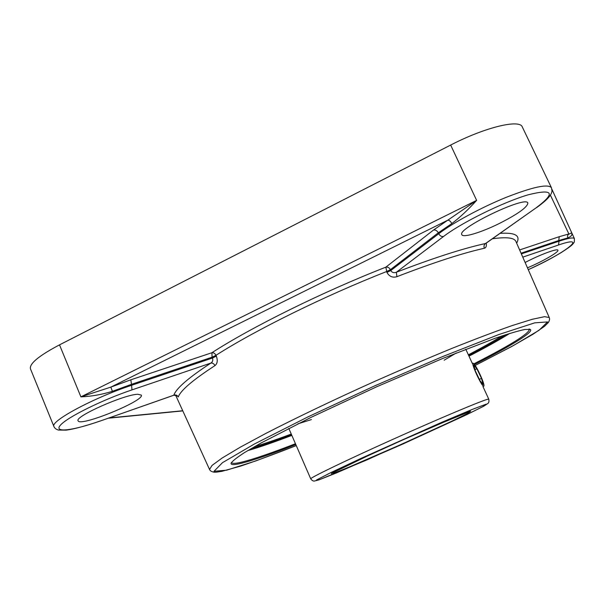 <?xml version="1.0" encoding="UTF-8"?>
<svg xmlns="http://www.w3.org/2000/svg" width="605" height="605" viewBox="0 0 605 605"><rect width="100%" height="100%" fill="white"/><g stroke="black" fill="none" stroke-linecap="round" stroke-linejoin="round"><path stroke-width="0.91" d="M295.459 443.722C271.895 452.888 254.168 458.983 242.272 462.001C235.791 463.589 232.229 463.793 231.586 462.613M529.035 328.984L529.436 329.385C528.573 333.915 510.091 345.379 473.98 363.786M474.554 364.49C510.302 346.332 534.366 331.805 530.298 329.43L524.86 329.468C518.19 330.859 508.261 333.809 495.056 338.308L442.512 358.538L376.439 386.89L311.257 417.253L261.148 442.943L244.722 452.449C236.85 457.516 232.29 461.131 231.049 463.294C230.83 465.056 234.43 465.011 241.856 463.165C253.918 460.08 271.91 453.863 295.807 444.531M247.679 450.642C259.295 447.277 274.012 442.195 291.837 435.396M468.981 356.156C485.928 347.399 499.526 339.813 509.781 333.4M468.746 355.649C484.401 347.474 496.765 340.479 505.856 334.648M251.234 448.547C261.625 445.658 275.086 441.105 291.618 434.882M291.255 434.05C276.742 439.495 264.582 443.647 254.766 446.513M501.976 335.934C493.302 341.341 482.102 347.633 468.368 354.825M567.8 237.909C571.317 236.457 572.587 234.77 571.634 232.864L568.178 234.536L567.52 235.973L567.8 237.909L558.725 240.525L559.043 241.191L521.359 253.896M433.483 230.059L385.839 267.16C387.752 266.797 389.272 267.629 390.406 269.664L438.315 232.804C437.09 230.626 435.479 229.711 433.483 230.059L447.768 220.205C449.288 220.197 450.642 221.317 451.837 223.563C460.087 217.278 468.353 209.549 476.634 200.368L80.904 396.857L110.844 387.109L447.768 220.205L476.634 200.368L450.657 145.056L59.509 344.865C38.954 355.71 29.267 363.696 30.454 368.838L53.951 426.601C54.647 428.257 56.174 429.406 58.526 430.064L66.195 430.132C73.848 429.134 85.101 426.132 99.938 421.125L99.734 421.156M59.509 344.865L80.904 396.857C91.083 396.464 101.579 394.619 112.394 391.329L110.844 387.109L130.854 379.796L211.916 352.723C213.573 352.511 214.919 353.38 215.962 355.316C255.129 330.209 324.817 295.769 386.55 271.569L390.406 269.664L390.785 270.533C391.987 272.568 393.847 273.135 396.351 272.25L396.91 276.689C392.622 277.937 389.295 276.523 386.928 272.439L390.785 270.533L438.738 233.727C439.971 235.912 441.574 236.82 443.556 236.464C461.373 222.761 502.861 202.244 528.157 194.81C553.371 188.51 556.003 192.866 536.06 207.878L485.512 243.52C463.18 248.398 433.46 257.98 396.351 272.25L443.556 236.464M547.578 179.655L522.319 126.989C519.831 118.935 484.998 127.269 450.657 145.056M486.208 243.149C486.715 246.031 486.095 247.732 484.355 248.254C483.645 246.22 484.03 244.639 485.512 243.52L485.512 243.52M112.394 391.329L131.225 384.417L212.083 357.2L212.461 358.031L216.34 356.141C217.883 360.451 217.429 363.605 214.987 365.601C213.943 363.673 212.574 362.834 210.88 363.083C188.412 377.815 176.07 388.516 173.847 395.186L173.983 395.133M176.91 395.413L177.257 395.927L173.922 395.201L99.938 421.125L173.847 395.186C175.805 394.611 177.28 395.194 178.286 396.933L177.031 395.708M485.853 243.399L536.06 207.878M130.854 379.796L131.595 385.294L212.461 358.031C213.202 360.194 212.673 361.881 210.88 363.083L131.966 389.892L131.595 385.294C93.352 397.901 49.633 421.428 53.951 426.601M525.125 262.494C539.531 254.849 557.644 248.11 557.908 250.22C559.232 251.914 542.224 261.685 527.462 267.826M137.91 394.279L141.298 395.088C145.139 400.548 79.747 427.274 78.113 420.793C74.218 416.663 124.713 394.279 137.91 394.279M498.974 223.668C481.134 232.479 462.991 237.984 461.849 234.725C456.336 228.788 526.365 195.067 527.855 203.053C527.409 207.265 517.782 214.14 498.974 223.668M297.864 423.848L311.401 419.59M444.161 360.202L456.359 352.949M482.026 379.017C483.743 383.411 484.325 385.816 483.781 386.224C482.079 387.366 470.811 363.106 473.072 363.174C475.106 364.52 478.094 369.799 482.026 379.017M480.037 380.734L475.333 370.925L473.776 364.959L476.869 368.732L481.497 378.375L483.108 384.409L480.037 380.734M481.497 378.375L479.372 379.35M476.869 368.732L474.986 369.602M296.268 445.583L255.741 460.95L226.641 470.183L214.019 471.287L222.466 462.689L254.387 444.01L307.695 417.011L374.465 385.967L442.331 356.7L498.618 334.61L534.669 322.858L547.563 321.913L539.047 330.277L513.32 345.606L475.22 365.45L511.338 346.703L533.035 334.225L544.538 326.314L548.342 322.518C549.567 320.529 549.862 318.85 549.227 317.489L544.508 316.687L532.241 319.296L512.306 325.528C495.351 331.464 475.19 339.095 451.829 348.435C427.07 358.599 401.16 369.678 374.094 381.657C333.605 399.89 295.558 418.108 265.55 433.573L240.132 447.277L222.201 457.985L212.075 465.396L209.527 469.442C210.192 470.909 211.727 471.817 214.125 472.165C214.972 472.18 214.896 472.482 221.838 471.348L240.782 466.054C256.543 460.753 275.033 453.931 296.268 445.59M516.647 243.149C520.845 235.64 515.324 232.373 500.101 233.349M492.387 238.786C506.529 236.797 514.371 237.712 515.936 241.524L516.005 241.675M550.384 195.135L568.874 233.953L559.254 236.691L558.725 240.525L521.056 253.2M559.254 236.691L519.619 249.933M574.402 238.65C573.54 237.236 568.42 238.083 559.043 241.191L558.513 245.01C589.973 234.135 564.828 253.412 528.271 269.664C540.636 263.977 551.51 258.343 560.911 252.769C572.935 245.048 572.633 244.42 574.334 241.992L574.402 238.65L551.934 189.289M536.567 207.644C549.166 198.576 551.805 194.061 552.002 190.726L551.435 187.694C547.948 183.701 532.816 186.937 506.045 197.404C480.922 207.613 452.827 222.867 438.738 233.727L438.315 232.804L451.837 223.563M216.34 356.141L215.962 355.316L212.083 357.2L211.916 352.723C251.688 327.025 322.828 291.784 385.839 267.16L386.928 272.439M174.195 395.118L175.821 395.609M182.733 410.75L108.945 417.964M396.91 276.689C433.263 262.646 462.409 253.17 484.355 248.254M178.286 396.933C180.615 390.437 192.851 379.993 214.987 365.601M522.78 257.14L558.513 245.01M100.075 421.035C72.713 430.684 53.081 433.195 60.53 425.065C67.518 417.087 102.298 399.89 131.966 389.892M487.933 399.224C482.714 400.223 439.812 418.244 392.637 439.449C345.44 460.662 309.473 478.071 310.728 478.842C311.893 480.378 313.05 481.126 314.207 481.081L318.971 479.871L336.236 473.012L402.151 444.35L466.863 414.599L483.909 406.106L488.129 403.278C488.931 402.446 489.15 401.085 488.78 399.194L487.933 399.224M486.11 404.185L482.956 406.613L464.663 415.65L366.766 459.974L319.531 479.667L316.491 480.007L330.973 472.543L361.419 458.204L441.537 422.396L471.809 409.593L486.11 404.185M470.637 411.196L433.83 426.268L401.478 440.516L369.08 455.21L332.009 473.163L334.036 473.095L348.752 467.226L401.236 444.403L453.742 420.293L468.504 412.988L470.637 411.196M231.291 462.696L231.049 463.294M529.685 329.218L530.298 329.43M182.801 410.901L108.242 418.214M549.227 317.489L515.936 241.524M209.527 469.442L175.571 395.05M522.319 126.989L551.435 187.694M288.797 428.401L310.728 478.842M465.789 349.229L472.361 363.507M482.979 386.587L488.78 399.194M332.387 472.944L331.351 473.677C330.829 473.39 341.137 468.285 362.282 458.356L402.726 439.956L458.166 415.96L469.941 411.408"/></g></svg>
